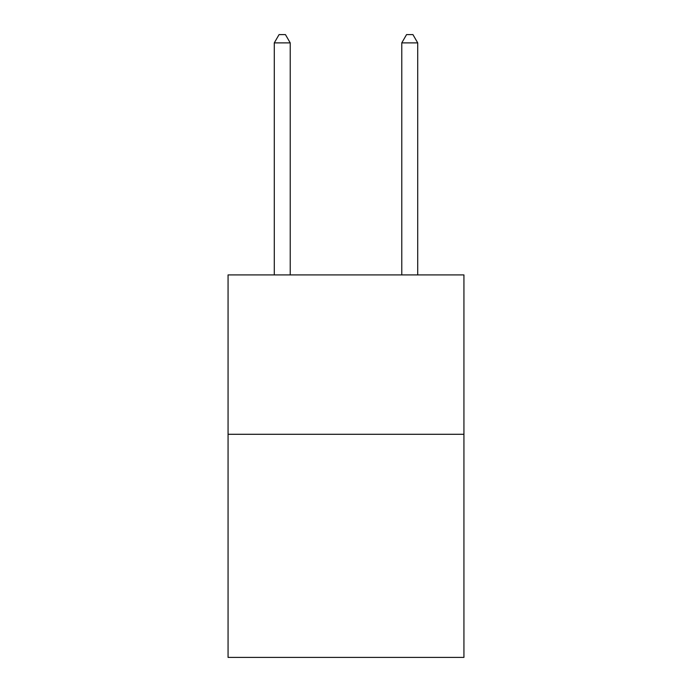 <?xml version="1.0" encoding="UTF-8"?>
<svg xmlns="http://www.w3.org/2000/svg" width="692" height="692" viewBox="0 0 692 692"><rect width="100%" height="100%" fill="white"/><g stroke="black" fill="none" stroke-linecap="round" stroke-linejoin="round"><path stroke-width="1.04" d="M463.934 434.291L463.934 657.4L228.066 657.4L228.066 274.923L463.934 274.923L463.934 434.291L228.066 434.291M290.225 274.923L290.225 42.887L274.283 42.887L274.283 274.923M274.283 42.887L279.066 34.6L285.441 34.6L290.225 42.887M417.717 274.923L417.717 42.887L401.775 42.887L401.775 274.923M401.775 42.887L406.559 34.6L412.934 34.6L417.717 42.887"/></g></svg>
